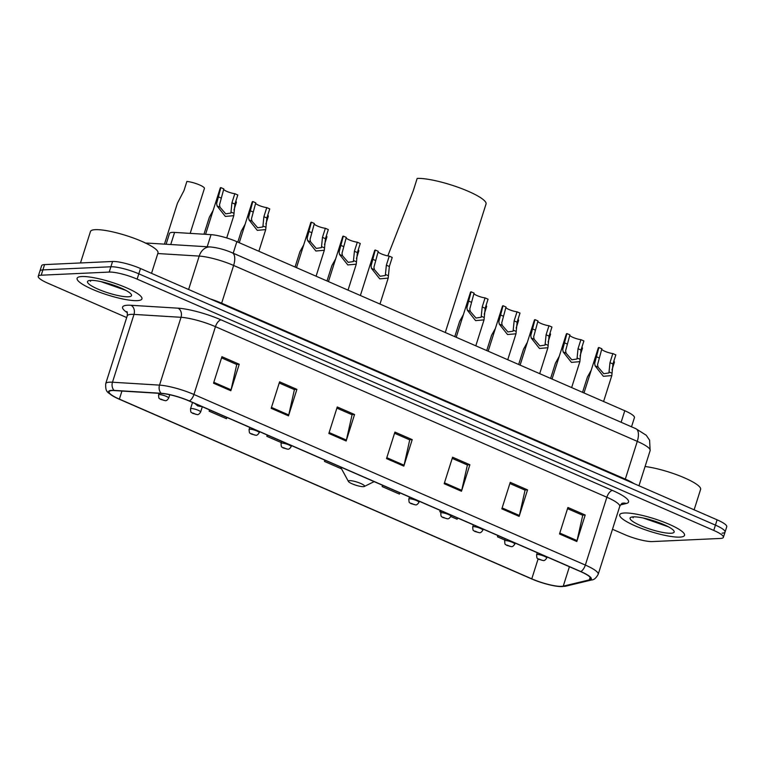 <?xml version="1.0" encoding="UTF-8"?>
<svg xmlns="http://www.w3.org/2000/svg" width="765" height="765" viewBox="0 0 765 765"><rect width="100%" height="100%" fill="white"/><g stroke="black" fill="none" stroke-linecap="round" stroke-linejoin="round"><path stroke-width="1.15" d="M166.101 244.236L169.505 233.497A21.257 4.169 17.6 0 1 174.583 232.417L211.044 234.654A21.257 4.169 17.6 0 1 236.854 241.673L624.785 410.738A21.257 4.169 17.6 0 1 634.424 417.652L631.517 426.803M722.103 533.148A21.257 4.169 -162.4 0 0 725.067 532.038L726.75 526.741A21.257 4.169 -162.4 0 0 717.111 519.827L140.492 268.525A21.257 4.169 -162.4 0 0 112.57 261.477L44.571 264.604A21.257 4.169 -162.4 0 0 41.616 265.713L39.933 271.011A21.257 4.169 -162.4 0 1 42.897 269.902A21.257 4.169 -162.4 0 0 39.933 271.011L38.25 276.308A21.257 4.169 -162.4 0 0 47.889 283.222L126.684 317.561M725.067 532.038A21.257 4.169 -162.4 0 0 715.428 525.125L138.809 273.822A21.257 4.169 -162.4 0 0 110.887 266.775L42.897 269.902L110.887 266.775A21.257 4.169 -162.4 0 1 138.809 273.822L715.428 525.125A21.257 4.169 -162.4 0 1 725.067 532.038L723.384 537.336A21.257 4.169 -162.4 0 0 713.755 530.422L137.126 279.12A21.257 4.169 -162.4 0 0 109.204 272.072L41.214 275.199A21.257 4.169 -162.4 0 0 38.25 276.308M679.798 537.116A34.014 6.665 -162.4 0 0 684.541 535.337A34.014 6.665 -162.4 0 0 661.916 521.376A34.014 6.665 -162.4 0 0 624.441 512.99A34.014 6.665 -162.4 0 0 619.698 514.769A34.014 6.665 -162.4 0 0 642.323 528.73A34.014 6.665 -162.4 0 0 679.798 537.116A34.014 6.665 -162.4 0 0 684.541 535.337A34.014 6.665 -162.4 0 0 661.916 521.376A34.014 6.665 -162.4 0 0 624.441 512.99A34.014 6.665 -162.4 0 0 619.698 514.769A34.014 6.665 -162.4 0 0 642.323 528.73A34.014 6.665 -162.4 0 0 679.798 537.116M137.193 300.645A34.014 6.665 -162.4 0 0 141.936 298.866A34.014 6.665 -162.4 0 0 119.321 284.915A34.014 6.665 -162.4 0 0 81.845 276.528A34.014 6.665 -162.4 0 0 77.102 278.307A34.014 6.665 -162.4 0 0 99.718 292.259A34.014 6.665 -162.4 0 0 137.193 300.645A34.014 6.665 -162.4 0 0 141.936 298.866A34.014 6.665 -162.4 0 0 119.321 284.915A34.014 6.665 -162.4 0 0 81.845 276.528A34.014 6.665 -162.4 0 0 77.102 278.307A34.014 6.665 -162.4 0 0 99.718 292.259A34.014 6.665 -162.4 0 0 137.193 300.645M561.567 586.363A22.673 4.447 17.6 0 1 531.78 578.847L119.378 399.12A22.673 4.447 17.6 0 1 109.099 391.737A22.673 4.447 17.6 0 1 114.511 390.59L161.549 393.478A22.673 4.447 17.6 0 1 189.089 400.975L580.501 571.551A22.673 4.447 17.6 0 1 590.781 578.923A22.673 4.447 17.6 0 1 589.308 579.899L563.25 586.153A22.673 4.447 17.6 0 1 561.567 586.363M562.026 586.564A23.237 4.552 -162.4 0 0 563.757 586.344L589.815 580.1A23.237 4.552 -162.4 0 0 580.788 571.541L189.366 400.956A23.237 4.552 -162.4 0 0 161.147 393.277L114.109 390.389A23.237 4.552 -162.4 0 0 113.631 396.452A23.237 4.552 -162.4 0 0 119.101 399.129L531.503 578.856A23.237 4.552 -162.4 0 0 558.307 586.42A23.237 4.552 -162.4 0 0 562.026 586.564M612.478 529.275L624.508 534.515A21.257 4.169 -162.4 0 0 652.43 541.572L720.429 538.445A21.257 4.169 -162.4 0 0 723.384 537.336M271.193 408.328L279.598 381.831L296.897 389.375L288.491 415.864L271.193 408.328M213.531 383.198L221.936 356.7L239.235 364.245L230.829 390.733L213.531 383.198M444.178 483.709L452.584 457.221L469.882 464.757L461.477 491.254L444.178 483.709M501.84 508.84L510.245 482.352L527.544 489.887L519.139 516.385L501.84 508.84M559.511 533.97L567.907 507.482L585.206 515.017L576.81 541.515L559.511 533.97M328.854 433.459L337.26 406.961L354.558 414.506L346.153 440.994L328.854 433.459M386.516 458.589L394.922 432.091L412.22 439.636L403.815 466.124L386.516 458.589M209.562 409.887L209.151 411.178L226.45 418.713L226.956 417.47M382.548 485.278L382.137 486.569L399.435 494.104L399.942 492.861M440.21 510.408L439.799 511.689L441.013 512.225M450.805 516.49L457.097 519.234L457.604 517.991M497.872 535.538L497.46 536.82L504.91 540.071M514.692 544.336L515.266 543.121M267.224 435.017L266.813 436.308L281.291 442.61M324.886 460.148L324.475 461.438L341.572 468.888M412.22 439.636L409.466 439.76M394.558 433.258L409.734 439.875L404.063 465.206A5.671 2.611 113.5 0 1 403.815 466.124M354.558 414.506L351.804 414.63M336.896 408.128L352.072 414.745L346.402 440.076A5.671 2.611 113.5 0 1 346.153 440.994M585.206 515.017L582.452 515.151M567.544 508.649L582.729 515.266L577.059 540.597A5.671 2.611 113.5 0 1 576.81 541.515M527.544 489.887L524.79 490.021M509.882 483.518L525.067 490.135L519.397 515.467A5.671 2.611 113.5 0 1 519.139 516.385M469.882 464.757L467.128 464.891M452.22 458.388L467.405 465.005L461.725 490.336A5.671 2.611 113.5 0 1 461.477 491.254M239.235 364.245L236.481 364.37M221.563 357.877L236.748 364.494L231.078 389.815A5.671 2.611 113.5 0 1 230.829 390.733M296.897 389.375L294.143 389.5M279.225 382.997L294.41 389.615L288.74 414.946A5.671 2.611 113.5 0 1 288.491 415.864M324.475 461.438L324.982 460.195M382.137 486.569L382.643 485.326M439.799 511.689L440.305 510.456M497.46 536.82L497.967 535.586M266.813 436.308L267.32 435.065M209.151 411.178L209.658 409.935M670.924 533.253A23.103 4.523 -162.4 0 0 673.975 531.034A23.103 4.523 -162.4 0 0 656.628 521.787A23.103 4.523 -162.4 0 0 633.315 516.863A23.103 4.523 -162.4 0 0 630.819 517.35A23.103 4.523 -162.4 0 0 643.384 526.75A23.103 4.523 -162.4 0 0 670.924 533.253M632.827 516.891L633.124 517.752L633.391 516.863M643.298 518.029L668.323 526.779M694.123 509.806L700.597 489.409A35.429 6.942 -162.4 0 0 682.074 476.834A35.429 6.942 -162.4 0 0 645.077 466.516M633.124 517.752L632.904 516.891M665.005 525.125L648.471 519.272M349.529 480.63A8.501 1.664 -162.4 0 0 348.41 481.443A8.501 1.664 -162.4 0 0 354.788 484.847A8.501 1.664 -162.4 0 0 363.365 486.664A8.501 1.664 -162.4 0 0 364.293 486.483A8.501 1.664 -162.4 0 0 359.665 483.021A8.501 1.664 -162.4 0 0 349.529 480.63M445.278 332.507L486.033 204.026A38.967 7.64 -162.4 0 0 460.119 188.027A38.967 7.64 -162.4 0 0 417.174 178.417L413.243 190.82L387.807 255.893M151.527 273.334L157.992 252.938A35.429 6.942 -162.4 0 0 134.43 238.393A35.429 6.942 -162.4 0 0 95.396 229.663A35.429 6.942 -162.4 0 0 90.461 231.518L80.488 262.95M128.319 296.782A23.103 4.523 -162.4 0 0 131.37 294.573A23.103 4.523 -162.4 0 0 114.033 285.316A23.103 4.523 -162.4 0 0 90.719 280.392A23.103 4.523 -162.4 0 0 88.214 280.879A23.103 4.523 -162.4 0 0 100.789 290.289A23.103 4.523 -162.4 0 0 128.319 296.782M90.222 280.42L90.528 281.281L90.796 280.392M100.703 281.558L125.728 290.308M90.528 281.281L90.299 280.42M122.4 288.654L105.866 282.801M591.211 370.212L587.415 377.021L582.557 392.33M613.826 361.185A10.624 2.085 17.6 0 1 614.4 362.228L611.981 369.887M559.272 356.289L555.466 363.098L550.609 378.417M581.878 347.262A10.624 2.085 17.6 0 1 582.461 348.305L580.033 355.964M527.324 342.366L523.518 349.184L518.66 364.494M549.939 333.339A10.624 2.085 17.6 0 1 550.513 334.391L548.084 342.041M495.376 328.443L491.579 335.261L486.722 350.571M517.991 319.416A10.624 2.085 17.6 0 1 518.574 320.468L516.145 328.118M463.437 314.53L459.631 321.338L454.773 336.648M486.052 305.493A10.624 2.085 17.6 0 1 486.626 306.545L484.197 314.195M335.653 258.838L331.857 265.646L326.999 280.956M358.269 249.811A10.624 2.085 17.6 0 1 358.842 250.853L356.423 258.513M303.715 244.915L299.909 251.723L295.051 267.042M326.32 235.888A10.624 2.085 17.6 0 1 326.904 236.93L324.475 244.59M245.125 224.25L241.319 231.059L237.819 242.094M267.74 215.214A10.624 2.085 17.6 0 1 268.314 216.266L265.885 223.916M213.177 210.327L209.381 217.136L203.959 234.224M235.792 201.291A10.624 2.085 17.6 0 1 236.366 202.343L233.947 209.993M190.169 233.373L204.427 188.419A10.624 2.085 17.6 0 0 198.317 184.422A10.624 2.085 17.6 0 0 186.88 181.468L184.002 190.552L177.432 203.213L164.456 244.131M612.851 353.573L615.825 354.874L612.947 363.958L611.818 375.567L603.365 376.303L595.084 365.833L594.673 363.423L598.88 347.492L601.854 348.783L597.551 364.676L598.048 367.124L603.757 373.722L608.93 372.938L609.973 362.658L612.851 353.573A7.086 1.387 17.6 0 1 605.995 351.747A7.086 1.387 17.6 0 1 601.701 349.27M584.001 392.961L598.287 347.922A10.624 2.085 17.6 0 1 598.88 347.492M580.912 339.66L583.886 340.951L580.998 350.035L579.87 361.644L571.417 362.38L563.145 351.91L562.724 349.5L566.932 333.569L569.906 334.86L565.612 350.762L566.11 353.201L571.818 359.799L576.992 359.014L578.024 348.735L580.912 339.66A7.086 1.387 17.6 0 1 574.046 337.834A7.086 1.387 17.6 0 1 569.753 335.347M552.053 379.038L566.339 333.999A10.624 2.085 17.6 0 1 566.932 333.569M548.964 325.737L551.938 327.028L549.06 336.112L547.922 347.721L539.468 348.467L531.197 337.987L530.786 335.577L534.993 319.646L537.967 320.937L533.664 336.839L534.161 339.287L539.87 345.876L545.043 345.101L546.086 334.821L548.964 325.737A7.086 1.387 17.6 0 1 542.098 323.911A7.086 1.387 17.6 0 1 537.814 321.424M520.104 365.115L534.4 320.076A10.624 2.085 17.6 0 1 534.993 319.646M517.025 311.814L519.999 313.105L517.111 322.189L515.983 333.798L507.53 334.544L499.249 324.073L498.837 321.654L503.045 305.723L506.019 307.014L501.725 322.916L502.213 325.364L507.931 331.953L513.095 331.178L514.137 320.898L517.025 311.814A7.086 1.387 17.6 0 1 510.159 309.988A7.086 1.387 17.6 0 1 505.866 307.501M488.166 351.202L502.452 306.153A10.624 2.085 17.6 0 1 503.045 305.723M485.077 297.891L488.051 299.182L485.173 308.266L484.035 319.875L475.581 320.621L467.31 310.15L466.889 307.74L471.097 291.8L474.071 293.1L469.777 308.993L470.274 311.441L475.983 318.03L481.156 317.255L482.199 306.975L485.077 297.891A7.086 1.387 17.6 0 1 478.211 296.065A7.086 1.387 17.6 0 1 473.918 293.578M456.217 337.279L470.504 292.23A10.624 2.085 17.6 0 1 471.097 291.8M389.242 256.122L392.216 257.423L389.337 266.507L388.199 278.116L379.746 278.852L371.474 268.381L371.063 265.971L375.271 250.031L378.245 251.331L373.942 267.224L374.439 269.672L380.148 276.27L385.321 275.486L386.363 265.206L389.242 256.122A7.086 1.387 17.6 0 1 382.376 254.296A7.086 1.387 17.6 0 1 378.082 251.819M360.382 295.51L374.668 250.461A10.624 2.085 17.6 0 1 375.271 250.031M357.293 242.199L360.267 243.5L357.389 252.584L356.261 264.193L347.798 264.929L339.526 254.458L339.115 252.048L343.322 236.117L346.296 237.408L341.993 253.301L342.491 255.749L348.199 262.347L353.373 261.563L354.415 251.283L357.293 242.199A7.086 1.387 17.6 0 1 350.427 240.373A7.086 1.387 17.6 0 1 346.143 237.896M328.443 281.587L342.73 236.548A10.624 2.085 17.6 0 1 343.322 236.117M325.355 228.286L328.328 229.577L325.441 238.661L324.312 250.27L315.859 251.006L307.578 240.535L307.167 238.125L311.374 222.194L314.348 223.485L310.055 239.388L310.552 241.826L316.261 248.424L321.424 247.64L322.467 237.36L325.355 228.286A7.086 1.387 17.6 0 1 318.489 226.459A7.086 1.387 17.6 0 1 314.195 223.973M296.495 267.664L310.781 222.625A10.624 2.085 17.6 0 1 311.374 222.194M266.765 207.611L269.739 208.902L266.861 217.987L265.723 229.596L257.27 230.341L248.998 219.871L248.587 217.461L252.794 201.52L255.768 202.821L251.465 218.714L251.962 221.162L257.671 227.75L262.844 226.976L263.887 216.696L266.765 207.611A7.086 1.387 17.6 0 1 259.899 205.785A7.086 1.387 17.6 0 1 255.606 203.299M239.263 242.725L252.192 201.95A10.624 2.085 17.6 0 1 252.794 201.52M234.817 193.688L237.791 194.989L234.912 204.073L233.784 215.682L225.331 216.418L217.05 205.948L216.638 203.538L220.846 187.597L223.82 188.898L219.517 204.791L220.014 207.239L225.723 213.837L230.896 213.053L231.938 202.773L234.817 193.688A7.086 1.387 17.6 0 1 227.951 191.862A7.086 1.387 17.6 0 1 223.667 189.376M205.565 234.32L220.253 188.027A10.624 2.085 17.6 0 1 220.846 187.597M621.123 422.28L624.785 410.738M233.201 253.215L236.854 241.673M207.2 246.76L211.044 234.654M170.738 244.523L174.583 232.417M146.01 243.28A14.172 10.949 -86.5 0 1 148.209 243.136L210.203 246.952C217.317 247.602 224.652 249.553 232.206 252.785A14.172 6.522 113.5 0 1 233.621 265.445L221.649 303.198L625.311 479.12A28.343 5.556 17.6 0 1 634.022 483.614M717.111 519.827L713.755 530.422M44.571 264.604L41.214 275.199M112.57 261.477L109.204 272.072M140.492 268.525L137.126 279.12M232.206 252.785L635.858 428.696L646.243 435.247L649.59 440.181L650.135 450.585A28.343 5.556 -162.4 0 0 637.283 441.367L625.311 479.12A3.538 1.635 -66.5 0 0 625.139 479.741M635.858 428.696A14.172 6.522 113.5 0 1 637.283 441.367L233.621 265.445A28.343 5.556 -162.4 0 0 199.206 256.084L188.611 289.495M210.203 246.952A14.172 10.949 -86.5 0 0 199.206 256.084L157.8 253.54M210.04 298.838A28.343 5.556 17.6 0 1 221.649 303.198A3.538 1.635 -66.5 0 0 221.487 303.82M531.78 578.847L538.091 558.957M127.296 312.694A35.429 6.942 17.6 0 1 127.516 305.235A35.429 6.942 17.6 0 1 131.025 305.283L178.063 308.18A35.429 6.942 17.6 0 1 221.095 319.875L612.507 490.461A35.429 6.942 17.6 0 1 626.267 503.504L620.501 504.89M114.109 390.389A7.086 5.479 -86.5 0 1 112.474 382.223L133.99 314.405A28.343 5.556 -162.4 0 0 131.178 314.367A28.343 5.556 -162.4 0 0 127.229 315.849C127.439 313 127.286 311.575 126.78 311.575M558.307 586.42L565.66 586.191A7.086 6.608 -103.5 0 1 563.757 586.344M189.366 400.956A7.086 3.261 -66.5 0 0 193.937 394.482L585.349 565.067A7.086 3.261 113.5 0 1 580.788 571.541M161.147 393.277A7.086 5.479 -86.5 0 1 159.522 385.12A28.343 5.556 17.6 0 1 193.937 394.482L215.453 326.665A28.343 5.556 -162.4 0 0 181.028 317.303L133.99 314.405A7.086 5.479 93.5 0 0 131.025 305.283M565.66 586.191L591.718 579.947A7.086 6.608 -103.5 0 1 589.815 580.1M612.507 490.461A7.086 3.261 113.5 0 0 606.865 497.24L585.349 565.067A28.343 5.556 17.6 0 1 598.201 574.285L619.717 506.468A28.343 5.556 -162.4 0 0 606.865 497.24L215.453 326.665A7.086 3.261 113.5 0 1 221.095 319.875M113.631 396.452C107.549 391.9 105.36 392.694 105.713 383.667A28.343 5.556 17.6 0 1 112.474 382.223L159.522 385.12L181.028 317.303A7.086 5.479 93.5 0 0 178.063 308.18M626.267 503.504A7.086 6.608 76.5 0 0 622.538 503.236L622.509 503.236C622.117 502.949 621.17 504.03 619.717 506.468M119.378 399.12L121.941 391.049M563.25 586.153L569.418 566.722M589.308 579.899L590.14 577.288M386.803 457.68L404.063 465.206M444.465 482.811L461.725 490.336M502.127 507.941L519.397 515.467M559.789 533.071L577.059 540.597M329.141 432.55L346.402 440.076M271.479 407.42L288.74 414.946M213.817 382.29L231.078 389.815M537.346 554.491A5.317 1.042 17.6 0 1 543.198 555.801A5.317 1.042 17.6 0 1 546.736 557.981C545.483 559.97 544.326 560.822 543.274 560.544L538.522 559.244C537.403 557.618 536.887 560.066 536.6 554.768A5.317 1.042 17.6 0 1 537.346 554.491M542.06 560.315L539.172 559.062L542.06 560.315M505.397 540.568A5.317 1.042 17.6 0 1 511.25 541.888A5.317 1.042 17.6 0 1 514.788 544.068C513.535 546.047 512.378 546.899 511.326 546.621L506.573 545.321C505.464 543.695 504.938 546.143 504.661 540.855A5.317 1.042 17.6 0 1 505.397 540.568M510.112 546.401L507.233 545.139L510.112 546.401M473.449 526.655A5.317 1.042 17.6 0 1 479.311 527.965A5.317 1.042 17.6 0 1 482.839 530.145C481.587 532.124 480.439 532.976 479.378 532.708L474.625 531.398C473.516 529.782 472.99 532.22 472.713 526.932A5.317 1.042 17.6 0 1 473.449 526.655M478.173 532.478L475.285 531.216L478.173 532.478M441.51 512.732A5.317 1.042 17.6 0 1 447.362 514.042A5.317 1.042 17.6 0 1 450.901 516.222C449.648 518.201 448.491 519.053 447.439 518.785L442.686 517.475C441.568 515.859 441.051 518.297 440.764 513.009A5.317 1.042 17.6 0 1 441.51 512.732M446.225 518.555L443.337 517.293L446.225 518.555M409.562 498.809A5.317 1.042 17.6 0 1 415.414 500.119A5.317 1.042 17.6 0 1 418.952 502.299C417.7 504.278 416.552 505.13 415.491 504.862L410.738 503.552C409.629 501.936 409.103 504.374 408.826 499.086A5.317 1.042 17.6 0 1 409.562 498.809M414.276 504.632L411.398 503.38L414.276 504.632M281.788 443.117A5.317 1.042 17.6 0 1 287.64 444.427A5.317 1.042 17.6 0 1 291.178 446.607C289.925 448.596 288.768 449.447 287.716 449.17L282.964 447.869C281.845 446.244 281.329 448.692 281.042 443.394A5.317 1.042 17.6 0 1 281.788 443.117M286.502 448.94L283.614 447.688L286.502 448.94M249.839 429.194A5.317 1.042 17.6 0 1 255.692 430.513A5.317 1.042 17.6 0 1 259.23 432.694C257.977 434.673 256.82 435.524 255.768 435.247L251.016 433.946C249.906 432.321 249.38 434.769 249.094 429.481A5.317 1.042 17.6 0 1 249.839 429.194M254.554 435.027L251.675 433.765L254.554 435.027M191.25 408.529A5.317 1.042 17.6 0 1 197.112 409.839A5.317 1.042 17.6 0 1 200.64 412.019C199.388 413.999 198.24 414.85 197.179 414.582L192.426 413.272C191.317 411.656 190.791 414.095 190.514 408.806A5.317 1.042 17.6 0 1 191.25 408.529M195.964 414.353L193.086 413.1L195.964 414.353M159.311 394.606A5.317 1.042 17.6 0 1 165.163 395.916A5.317 1.042 17.6 0 1 168.702 398.096C167.449 400.076 166.292 400.936 165.24 400.659L160.487 399.349C159.369 397.733 158.852 400.172 158.565 394.883A5.317 1.042 17.6 0 1 159.311 394.606M164.026 400.43L161.138 399.177L164.026 400.43M612.067 373.234L609.103 371.943M598.048 367.124L595.084 365.833M598.976 357.867L596.002 356.567M612.947 363.958L609.973 362.658M580.119 359.311L577.154 358.02M566.11 353.201L563.145 351.91M567.028 343.944L564.054 342.653M580.998 350.035L578.024 348.735M548.18 345.388L545.216 344.097M534.161 339.287L531.197 337.987M535.079 330.021L532.105 328.73M549.06 336.112L546.086 334.821M516.232 331.474L513.267 330.174M502.213 325.364L499.249 324.073M503.14 316.098L500.167 314.807M517.111 322.189L514.137 320.898M484.283 317.551L481.319 316.261M470.274 311.441L467.31 310.15M471.192 302.175L468.218 300.884M485.173 308.266L482.199 306.975M388.457 275.782L385.493 274.492M374.439 269.672L371.474 268.381M375.357 260.416L372.383 259.115M389.337 266.507L386.363 265.206M356.509 261.859L353.545 260.569M342.491 255.749L339.526 254.458M343.418 246.493L340.444 245.192M357.389 252.584L354.415 251.283M324.561 247.936L321.596 246.646M310.552 241.826L307.578 240.535M311.47 232.57L308.496 231.279M325.441 238.661L322.467 237.36M197.227 405.211L200.114 406.464L197.227 405.211M265.981 227.272L263.017 225.981M251.962 221.162L248.998 219.871M252.88 211.895L249.906 210.605M266.861 217.987L263.887 216.696M234.033 213.349L231.068 212.058M220.014 207.239L217.05 205.948M220.942 197.982L217.968 196.682M234.912 204.073L231.938 202.773M145.283 243.098L148.209 243.136M650.135 450.585L638.966 485.765M591.718 579.947C594.013 579.889 596.174 578.005 598.201 574.285M105.713 383.667L127.229 315.849M348.41 481.443L340.53 466.975M364.293 486.483L374.142 481.625M547.052 556.977L546.736 557.981M537.26 552.703L536.6 554.768M515.113 543.054L514.788 544.068M505.311 538.78L504.661 540.855M483.164 529.131L482.839 530.145M473.363 524.866L472.713 526.932M451.216 515.208L450.901 516.222M441.424 510.944L440.764 513.009M419.277 501.285L418.952 502.299M409.476 497.021L408.826 499.086M291.494 445.603L291.178 446.607M281.702 441.329L281.042 443.394M259.545 431.68L259.23 432.694M249.753 427.406L249.094 429.481M202.314 406.741L200.64 412.019M192.522 402.466L190.514 408.806M169.763 394.74L168.702 398.096M159.063 393.325L158.565 394.883M611.818 375.567L603.585 401.501M579.87 361.644L571.646 387.578M547.922 347.721L539.698 373.655M515.983 333.798L507.75 359.732M484.035 319.875L475.811 345.818M388.199 278.116L379.976 304.049M356.261 264.193L348.027 290.126M324.312 250.27L316.088 276.203M194.779 403.451L197.743 405.957L202.017 406.607M265.723 229.596L258.857 251.264M233.784 215.682L226.717 237.953"/></g></svg>
